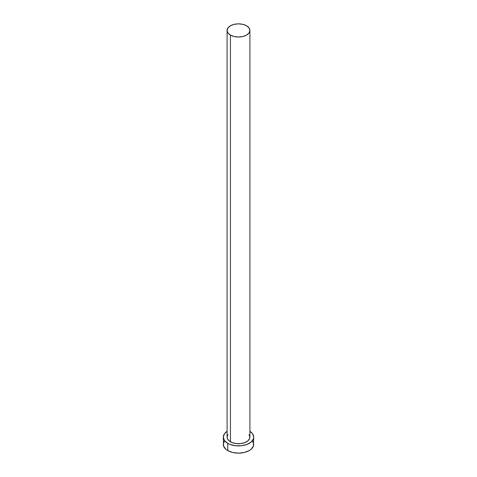 <?xml version="1.0" encoding="UTF-8"?>
<svg xmlns="http://www.w3.org/2000/svg" width="477" height="477" viewBox="0 0 477 477"><rect width="100%" height="100%" fill="white"/><g stroke="black" fill="none" stroke-linecap="round" stroke-linejoin="round"><path stroke-width="0.72" d="M227.094 30.433L227.964 32.955L230.433 35.089L234.135 36.52L238.5 37.021L242.865 36.52L246.567 35.089L249.036 32.955L249.906 30.433L249.036 27.916L246.567 25.776L242.865 24.351L238.5 23.85L234.135 24.351L230.433 25.776L227.964 27.916L227.094 30.433L227.094 437.123A11.406 6.583 0 0 0 230.433 441.78L230.433 35.089A11.406 6.583 180 0 1 227.094 30.433A11.406 6.583 180 0 1 234.135 24.351A11.406 6.583 180 0 1 246.567 25.776A11.406 6.583 180 0 1 249.906 30.433A11.406 6.583 180 0 1 242.865 36.52A11.406 6.583 180 0 1 230.433 35.089L230.433 441.78A11.406 6.583 0 0 0 242.865 443.211A11.406 6.583 0 0 0 249.906 437.123L249.686 438.411L247.986 440.784L244.838 442.602L240.724 443.586L236.276 443.586L232.162 442.602L229.014 440.784L227.314 438.411L227.094 437.123L227.964 434.607M224.446 441.01L223.29 444.367A15.21 8.783 0 0 0 227.744 450.58L227.744 443.336L230.051 444.427L235.531 445.739L241.469 445.739L246.949 444.427L251.146 442.006L253.418 438.84L253.71 437.123L252.554 433.766L249.906 431.315A15.21 8.783 180 0 1 253.71 437.123A15.21 8.783 180 0 1 244.319 445.238A15.21 8.783 180 0 1 227.744 443.336L227.744 450.58A15.21 8.783 0 0 0 244.319 452.482A15.21 8.783 0 0 0 253.71 444.367L252.554 441.01M227.744 443.336A15.21 8.783 180 0 1 223.29 437.123A15.21 8.783 180 0 1 227.094 431.315L224.446 433.766L223.29 437.123L224.446 440.486L227.744 443.336M249.036 434.607L249.906 437.123L249.906 30.433M223.29 437.123L223.582 446.084L225.854 449.251L227.744 450.58L232.681 452.482L238.5 453.15L244.319 452.482L249.256 450.58L251.146 449.251L253.418 446.084L253.71 437.123"/></g></svg>
